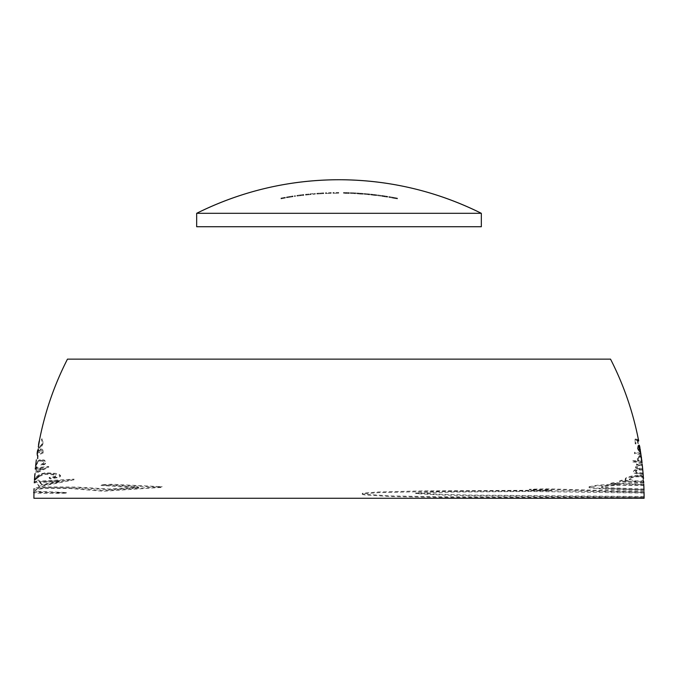 <?xml version="1.0" encoding="UTF-8"?>
<svg xmlns="http://www.w3.org/2000/svg" width="678" height="678" viewBox="0 0 678 678"><rect width="100%" height="100%" fill="white"/><g stroke="black" fill="none" stroke-linecap="round" stroke-linejoin="round"><path stroke-width="0.51" stroke-dasharray="3.39 2.54" d="M33.959 491.508C33.341 491.991 35.044 492.321 39.078 492.516L66.842 492.55L37.273 491.262L35.332 490.304L36.341 489.016L44.909 487.753L70.724 487.872L103.259 490.592L162.228 486.694L111.472 484.245L100.963 484.829L138.736 487.024L109.107 489.016L75.936 487.033L45.502 486.889C36.383 487.372 32.552 488.118 34.019 489.126M37.061 454.446L37.222 453.285M37.654 450.429L38.019 449.684L38.519 449.972L38.739 452.226L39.4 452.124L40.256 449.895L41.773 450.116L42.129 451.836L40.748 453.277L40.765 454.065L43.265 451.768L43.028 450.175L41.85 449.056L40.299 449.031L39.273 450.141L38.578 448.921L37.858 449.268M39.112 441.42L38.536 444.615M39.409 440.454L39.68 439.098M38.29 446.632L38.824 447.573L40.477 447.031L42.07 445.378L42.96 443.166L42.917 440.666L41.917 438.674L41.502 439.429L42.265 442.429L41.646 444.649L39.307 446.785L38.604 446.446L38.527 445.158M37.561 456.201L38.104 456.125L37.883 459.523L37.248 459.608L37.561 456.201M33.9 498.262L644.1 498.262M34.137 491.05L34.019 489.796C32.714 488.787 36.544 488.041 45.502 487.558L83.352 487.982L109.107 489.685L138.736 487.694L100.963 485.507L111.472 484.914L162.228 487.363L103.259 491.262L69.105 488.474L44.112 488.474L36.349 489.685L35.332 490.974L37.273 491.931L66.842 493.22C41.434 493.567 30.476 493.22 33.959 492.177M34.332 482.041L36.739 481.905L36.519 480.888L38.79 480.761L39.29 481.77L74.088 479.795L39.078 486.863L36.951 482.702L34.29 482.838M34.849 474.185L34.875 478.295L40.841 474.405L45.418 473.439L52.935 473.608L59.834 475.38L60.596 476.227L59.283 477.346L50.231 478.871L49.087 478.117L54.952 477.066L55.876 476.278L53.486 474.863L45.816 474.227L39.036 476.456M35.366 468.371L36.866 467.21L36.858 468.227L48.808 467.167L35.951 473.303L36.044 469.1L35.29 469.168M36.248 460.515L35.866 464.633L37.9 461.582L40.672 460.082L44.477 460.794L45.985 462.71L44.901 464.354L41.087 465.625L40.909 464.845L43.4 463.955L44.036 462.404L42.765 461.21L40.121 460.981L37.595 462.913L35.553 466.549M38.265 449.514L39.273 450.819L40.299 449.7L41.756 449.692L43.028 450.836L43.307 452.107L42.663 453.557L40.765 454.743L40.748 453.955L42.129 452.514L41.773 450.785L40.409 450.463L39.4 452.802L38.739 452.896L38.053 450.336L37.375 455.557M39.112 442.09L39.68 439.768L38.604 445.141L38.943 447.446L40.765 446.565L41.96 444.607L41.917 439.344L42.909 441.327L42.96 443.827L41.79 446.429L39.824 448.065L38.349 447.777L38.536 445.285M610.531 359.137L67.469 359.137M638.684 441.047L637.803 440.878L638.337 444.404L637.871 444.319L637.396 440.802L635.718 440.488L635.981 443.988L635.184 443.844L634.955 439.573L638.532 440.251M640.244 449.938L640.363 451.946L639.134 446.421L639.93 452.218L637.557 449.684L637.49 447.192L638.956 445.615M640.956 454.599L634.464 453.658L634.566 452.879L640.846 453.802M642.058 463.023L632.286 461.862L632.591 461.091L638.769 461.845L637.566 460.565L637.379 458.404L638.456 456.819L640.261 456.065M643.176 474.524L636.379 473.803L634.201 473.066L633.362 472.032L634.244 470.812L638.049 469.498L635.566 467.862L636.269 466.21L638.286 465.201L636.456 464.998L636.634 464.218L642.261 464.845M643.719 482.948L619.497 481.626L621.54 480.897L628.43 481.304L625.167 479.905L625.209 479.143L626.743 478.092L633.032 476.388L640.032 475.88M643.998 490.465L604.081 489.211L589.08 487.753L589.123 487.168L591.377 486.609L596.479 485.94L620.107 484.499L610.361 484.007L613.615 483.287L643.803 484.77M644.1 497.983L438.124 497.389L390.647 496.584L365.103 494.94C362.086 494.542 361.433 494.152 363.162 493.77L378.57 492.643L433.573 491.389L551.807 490.838L529.272 489.957L545.612 489.44L644.041 492.287M644.058 493.084L529.306 491.465L451.785 492.084L415.656 493.584L440.886 495.025L469.32 495.728L644.1 497.186M643.837 485.567L616.768 485.363L604.971 486.38L601.301 487.474L609.42 488.465L643.981 489.669M643.575 480.431L642.939 482.109L643.676 482.151M642.795 470.083L638.583 470.007L636.778 470.583L635.574 471.939L636.837 472.998L643.108 473.727M642.354 465.642L639.074 465.659L637.413 466.701L637.15 467.608L638.337 468.684L642.719 469.286M641.854 461.455L641.964 462.226M481.329 226.732L196.671 226.732L481.329 226.732M196.671 213.307L481.329 213.307L196.671 213.307M478.126 226.732L199.874 226.732L478.126 226.732M396.774 198.018L396.774 198.688A302.897 241.427 -90 0 1 397.469 198.823L397.469 198.154A302.897 241.427 90 0 0 396.774 198.018L393.604 197.417L393.604 198.086L396.774 198.688L396.774 198.018M389.613 196.756L389.613 197.425L393.604 198.086L393.604 197.417L389.613 196.756L393.545 197.518L393.545 198.188L389.613 197.425L389.613 196.756M396.774 198.086L396.774 198.756L393.545 198.188L393.545 197.518L396.774 198.086A303.642 241.131 90 0 1 397.469 198.239L397.469 198.908A303.642 241.131 -90 0 0 396.774 198.756L396.774 198.086M393.596 197.552L393.596 198.23L397.469 198.908L397.469 198.239L388.816 196.62L388.816 197.29L393.596 198.23L393.596 197.552M389.943 196.781L389.943 197.451L388.816 197.29L388.816 196.62L389.943 196.781L393.604 197.417L393.604 198.095L389.943 197.451L389.943 196.781M397.469 198.154L397.469 198.823L393.604 198.095L393.604 197.417L397.469 198.154M381.646 195.493L381.646 196.171A305.092 305.092 0 0 1 382.443 196.281L382.443 195.611A305.092 305.092 0 0 0 381.646 195.493L384.604 195.917L384.604 196.595L381.646 196.171L381.646 195.493M387.68 196.408L387.68 197.086L384.604 196.595L384.604 195.917L387.68 196.408L387.146 196.349L387.146 197.018L387.68 197.086L387.68 196.408M386.189 196.205L386.189 196.874L387.146 197.018L387.146 196.349L386.189 196.205L387.223 196.408L387.223 197.078L386.189 196.874L386.189 196.205M384.629 196.061L384.629 196.73L387.223 197.078L387.223 196.408L381.985 195.611L381.985 196.281L384.629 196.73L384.629 196.061M382.782 195.73L382.782 196.4A305.024 305.024 0 0 0 381.985 196.281L381.985 195.611A305.024 305.024 0 0 1 382.782 195.73L384.638 196.035L384.638 196.705L382.782 196.4L382.782 195.73M386.426 196.281L386.426 196.951L384.638 196.705L384.638 196.035L386.426 196.281L384.146 195.9L384.146 196.569L386.426 196.951L386.426 196.281M384.146 195.883L384.146 196.569L384.146 195.883L386.884 196.281L386.884 196.959L384.146 196.552L384.146 195.883M384.621 195.925L384.621 196.595L386.884 196.959L386.884 196.281L384.621 195.925L383.138 195.705L383.138 196.374L384.621 196.595L384.621 195.925M382.443 195.611L382.443 196.281L383.138 196.374L383.138 195.705L382.443 195.611M37.561 455.531L37.248 458.938L37.883 458.853L38.104 455.455L37.561 455.531M380.96 195.417L380.96 196.086L380.96 195.417A305.075 305.075 0 0 0 377.544 194.959L377.544 195.637A305.075 305.075 0 0 1 380.96 196.086L380.96 195.417M377.544 194.95L377.544 195.637L377.544 194.95A305.083 305.083 0 0 1 380.96 195.408L380.96 196.078A305.083 305.083 0 0 0 377.544 195.62L377.544 194.95M35.553 465.879L37.595 462.243L39.866 460.396L42.256 460.354L44.036 461.735L43.409 463.277L40.909 464.167L41.087 464.955L44.511 463.93L45.96 462.328L44.485 460.125L40.672 459.404L38.239 460.574L35.866 463.964L36.248 459.845M371.849 194.332L371.849 195.001A305.041 305.041 0 0 0 371.052 194.917L371.052 194.247A305.041 305.041 0 0 1 371.849 194.332L373.909 194.603L373.909 195.281L371.849 195.001L371.849 194.332M375.832 194.789L375.832 195.467L373.909 195.281L373.909 194.603L375.832 194.789L374.154 194.544L374.154 195.222L375.832 195.467L375.832 194.789M370.713 194.145L370.713 194.815A304.219 208.019 90 0 1 374.154 195.222L374.154 194.544A304.219 208.019 -90 0 0 370.713 194.145A305.1 305.1 0 0 1 376.748 194.84L376.748 195.51A305.1 305.1 0 0 0 370.713 194.815L370.713 194.145M376.748 194.84L376.748 195.51L376.748 194.84A305.1 305.1 0 0 0 372.612 194.349L372.612 195.027A305.1 305.1 0 0 1 376.748 195.51L376.748 194.84M374.841 194.62L374.841 195.289A304.159 207.968 -90 0 0 372.612 195.027L372.612 194.349A304.159 207.968 90 0 1 374.841 194.62L376.637 194.891L376.637 195.561L374.841 195.289L374.841 194.62M373.951 194.637L373.951 195.306L376.637 195.561L376.637 194.891L371.052 194.247L371.052 194.917L373.951 195.306L373.951 194.637M35.29 468.498L36.044 468.43L35.951 472.625L48.808 466.498L36.858 467.557L36.866 466.532L35.366 467.701M36.951 470.981L36.866 468.345L43.375 467.71L36.951 470.981M368.73 194.078L368.73 194.756A304.964 304.964 0 0 1 368.891 194.764L368.891 194.094A304.964 304.964 0 0 0 368.73 194.078A304.49 172.373 -90 0 0 363.883 193.518L363.883 194.188A304.49 172.373 90 0 1 368.73 194.756L368.73 194.078M368.095 193.891L368.095 194.561A305.092 305.092 0 0 0 363.883 194.188L363.883 193.518A305.092 305.092 0 0 1 368.095 193.891L368.095 194.561L368.095 193.891A305.083 305.083 0 0 0 365.442 193.654L365.442 194.323A305.083 305.083 0 0 1 368.095 194.569L368.095 194.628A304.439 172.271 -90 0 0 365.442 194.323L365.442 193.654A304.439 172.271 90 0 1 368.095 193.959L368.095 193.9M368.891 193.959L368.891 194.628A305.1 305.1 0 0 0 368.095 194.552L368.095 193.883A305.1 305.1 0 0 1 368.891 193.959L368.891 194.637L368.891 193.967A305.092 305.092 0 0 1 369.917 194.069L369.917 194.739A305.092 305.092 0 0 0 368.891 194.637L368.891 193.967M369.917 194.078L369.917 194.747L369.917 194.078A305.083 305.083 0 0 0 368.891 193.976L368.891 194.645A305.083 305.083 0 0 1 369.917 194.747L369.917 194.078M368.891 194.094L368.891 194.764L368.891 194.094M36.866 469.023L36.951 471.651L43.375 468.379L36.866 469.023M34.434 479.541L35.858 477.736L39.036 475.786L44.545 473.702L51.079 473.736L55.443 475.015L55.808 475.803L54.96 476.388L49.087 477.448L50.231 478.202L57.63 477.185L60.596 475.558L59.317 474.439L55.791 473.371L45.418 472.769L40.036 474.083L34.875 477.626L34.849 473.507M358.187 193.162L358.187 193.832A305.041 305.041 0 0 0 357.391 193.781L357.391 193.111A305.041 305.041 0 0 1 358.187 193.162L360.247 193.34L360.247 194.018L358.187 193.832L358.187 193.162M362.171 193.442L362.171 194.111L360.247 194.018L360.247 193.34L362.171 193.442L360.493 193.272L360.493 193.942L362.171 194.111L362.171 193.442M357.052 193.027L357.052 193.696L360.493 193.942L360.493 193.272L357.052 193.027A305.1 305.1 0 0 1 363.086 193.442L363.086 194.12A305.1 305.1 0 0 0 357.052 193.696L357.052 193.027M363.086 193.442L363.086 194.12L363.086 193.442A305.1 305.1 0 0 0 358.95 193.145L358.95 193.815A305.1 305.1 0 0 1 363.086 194.12L363.086 193.442M361.171 193.315L361.171 193.984A304.778 208.392 -90 0 0 358.95 193.815L358.95 193.145A304.778 208.392 90 0 1 361.171 193.315L362.967 193.501L362.967 194.179L361.171 193.984L361.171 193.315M360.289 193.374L360.289 194.044L362.967 194.179L362.967 193.501L357.391 193.111L357.391 193.781L360.289 194.044L360.289 193.374M34.29 482.16L36.951 482.024L39.078 486.194L74.088 479.126L39.29 481.1L38.79 480.092L36.519 480.219L36.739 481.236L34.332 481.363M42.044 484.473L39.765 481.88L60.359 480.727L42.044 484.473M355.06 193.052L355.06 193.722A304.964 304.964 0 0 1 355.23 193.73L355.23 193.061A304.964 304.964 0 0 0 355.06 193.052L350.212 192.705L350.212 193.374L355.06 193.722L355.06 193.052M354.433 192.891L354.433 193.561A305.092 305.092 0 0 0 350.212 193.374L350.212 192.705A305.092 305.092 0 0 1 354.433 192.891L354.433 193.561L354.433 192.883A305.1 305.1 0 0 1 355.23 192.925L355.23 193.594A305.1 305.1 0 0 0 354.433 193.552L354.433 192.883L351.78 192.772L351.78 193.442L354.433 193.569L354.433 192.899L354.433 193.628L351.78 193.442L351.78 192.772L354.433 192.959L354.433 193.628L354.433 192.899M355.23 192.933L355.23 193.603L355.23 192.933A305.092 305.092 0 0 1 356.255 192.984L356.255 193.662A305.092 305.092 0 0 0 355.23 193.603L355.23 193.611A305.083 305.083 0 0 1 356.255 193.662L356.255 192.993A305.083 305.083 0 0 0 355.23 192.942L355.23 193.73L355.23 192.942M39.765 482.55L42.044 485.143L60.359 481.397L39.765 482.55M343.5 192.535L343.5 193.205A305.092 305.092 0 0 1 344.297 193.222L344.297 192.544A305.092 305.092 0 0 0 343.5 192.535L346.204 192.577L346.204 193.247L343.5 193.205L343.5 192.535M349.306 192.679L349.306 193.349L346.204 193.247L346.204 192.577L349.306 192.679L346.509 192.637L346.509 193.315L349.306 193.349L349.306 192.679M345.466 192.611L345.466 193.281L346.509 193.315L346.509 192.637L345.466 192.611A305.058 61.223 90 0 1 345.941 192.679L345.941 193.349A305.058 61.223 -90 0 0 345.466 193.281L345.466 192.611M348.967 192.755L348.967 193.433A304.998 304.998 0 0 0 345.941 193.349L345.941 192.679A304.998 304.998 0 0 1 348.967 192.755L348.967 193.459L348.967 192.781A304.973 304.973 0 0 0 345.322 192.688L345.322 193.357A304.973 304.973 0 0 1 348.967 193.459L348.967 192.781M344.407 192.569L344.407 193.247A305.066 61.3 90 0 1 345.322 193.357L345.322 192.688A305.066 61.3 -90 0 0 344.407 192.569L346.365 192.62L346.365 193.289L344.407 193.247L344.407 192.569M348.509 192.654L348.509 193.323L346.365 193.289L346.365 192.62L348.509 192.654L346.255 192.577L346.255 193.247L348.509 193.323L348.509 192.654M344.297 192.544L344.297 193.222L346.255 193.247L346.255 192.577L344.297 192.544M644.1 496.508L469.32 495.059L432.92 494.076L415.656 492.914L441.242 491.601L515.627 490.813L565.596 490.957L644.058 492.414M644.041 491.618L545.612 488.77L529.272 489.287L551.807 490.169L423.148 490.872L378.587 491.974L363.171 493.101C361.433 493.474 362.077 493.864 365.103 494.262L390.647 495.915L438.124 496.72L644.1 497.305M338.712 192.493L338.712 193.162A305.1 305.1 0 0 0 337.915 193.162L337.915 192.493A305.1 305.1 0 0 1 338.712 192.493L338.712 193.179L338.712 192.493L336.288 192.577L336.288 193.247L338.712 193.179L338.712 192.51M333.822 192.586L333.822 193.255L336.288 193.247L336.288 192.577L333.822 192.586L333.822 193.281L333.822 192.603A305.032 305.032 0 0 0 333.025 192.62L333.025 193.289A305.032 305.032 0 0 1 333.822 193.281L333.822 192.603M333.025 192.552L333.025 193.289L333.025 192.552A305.1 305.1 0 0 1 333.822 192.535L333.822 193.205A305.1 305.1 0 0 0 333.025 193.222L333.025 192.552M333.822 192.544L333.94 193.23L333.822 192.544M336.152 192.56L336.152 193.23L333.94 193.23L333.94 192.56L337.822 192.527L337.822 193.196L336.152 193.23L336.152 192.56M643.981 488.999L609.42 487.796L601.31 486.812L604.971 485.711L618.328 484.609L643.837 484.897M643.803 484.1L613.615 482.617L610.361 483.329L620.107 483.829L597.886 485.126L588.801 486.787L591.623 487.643L600.318 488.346L643.998 489.796M331.203 192.594L331.203 193.264A305.1 305.1 0 0 0 330.406 193.281L330.406 192.611A305.1 305.1 0 0 1 331.203 192.594L331.203 193.281L331.203 192.594L328.771 192.738L328.771 193.408L331.203 193.281L331.203 192.611M326.304 192.806L326.304 193.476L328.771 193.408L328.771 192.738L326.304 192.806L326.304 193.501L326.304 192.823A305.032 305.032 0 0 0 325.508 192.857L325.508 193.535A305.032 305.032 0 0 1 326.304 193.501L326.304 192.823M325.508 192.789L325.508 193.535L325.508 192.789A305.1 305.1 0 0 1 326.304 192.755L326.304 193.425A305.1 305.1 0 0 0 325.508 193.459L325.508 192.789M326.304 192.764L326.423 193.45L326.304 192.764M328.635 192.722L328.635 193.391L326.423 193.45L326.423 192.781L330.305 192.654L330.305 193.323L328.635 193.391L328.635 192.722M330.406 192.628L330.305 193.323L330.406 192.628M643.676 481.482L642.939 481.439L643.575 479.761M643.363 477.083L642.863 476.1L641.024 475.32L633.04 475.719L628.226 476.837L625.379 478.278L625.565 479.6L628.43 480.634L621.54 480.219L619.497 480.956L643.719 482.278M639.303 475.964L641.625 476.329L642.973 477.388L643.219 479.838L641.88 480.956L633.845 480.753L629.252 478.99L629.811 477.982L631.752 477.083L639.303 475.964M323.686 192.874L323.686 193.552A305.1 305.1 0 0 0 322.889 193.586L322.889 192.916A305.1 305.1 0 0 1 323.686 192.874L323.686 193.62L323.686 192.874M322.889 192.984L322.889 193.662A305.032 305.032 0 0 1 323.686 193.62L323.686 192.95A305.032 305.032 0 0 0 322.889 192.984L322.889 193.662L322.889 192.967L320.262 193.137L320.262 193.815L322.889 193.637L322.889 192.967M316.855 193.315L316.855 193.984L320.262 193.815L320.262 193.137L316.855 193.315L320.236 193.069L320.236 193.739L316.855 193.984L316.855 193.315M322.889 192.916L322.889 193.594L320.236 193.739L320.236 193.069L322.889 192.916L322.889 193.603L317.651 193.925L317.651 193.255L320.27 193.12L320.27 193.798L320.27 193.12L322.889 192.933L320.262 193.069L320.262 193.739L322.889 193.603L322.889 192.933M317.651 193.255L317.651 193.925L320.262 193.739L320.262 193.069L317.651 193.255M630.998 478.032L629.252 479.668L632.082 481.066L640.829 481.812L643.219 480.507L642.973 478.058L640.846 476.795L635.972 476.846L630.998 478.032M643.108 473.058L637.244 472.439L635.574 471.269L636.227 470.244L638.091 469.439L642.795 469.413M642.261 464.176L636.634 463.549L636.456 464.328L638.286 464.532L636.269 465.54L635.566 467.193L638.049 468.829L634.778 469.829L633.362 471.354L635.761 472.981L643.176 473.854M642.719 468.617L638.506 468.066L637.15 466.939L638.752 465.1L642.354 464.972M315.262 193.416L315.262 194.086A305.1 305.1 0 0 0 314.465 194.154L314.465 193.484A305.1 305.1 0 0 1 315.262 193.416L315.262 194.111L315.262 193.416M313.058 193.671L313.058 194.34L315.262 194.111L315.262 193.442L310.677 193.849L310.677 194.527L313.058 194.34L313.058 193.671M308.617 194.078L308.617 194.756L310.677 194.527L310.677 193.849L307.278 194.213L307.278 194.883L308.617 194.756L308.617 194.078M306.38 194.289L306.38 194.959L307.278 194.883L307.278 194.213L306.38 194.289L306.38 194.984L306.38 194.289M305.583 194.4L305.583 195.069A305.032 305.032 0 0 1 306.38 194.984L306.38 194.315A305.032 305.032 0 0 0 305.583 194.4L305.583 195.069L305.583 194.4M306.38 194.239L306.38 194.917A305.1 305.1 0 0 0 305.583 195.001L305.583 194.332A305.1 305.1 0 0 1 306.38 194.239L306.38 194.925L306.38 194.239L308.473 194.078L308.473 194.747L306.38 194.925L306.38 194.255M310.024 193.891L310.024 194.561L308.473 194.747L308.473 194.078L310.024 193.874L310.024 194.561L310.024 193.874A305.1 305.1 0 0 1 310.821 193.798L310.821 194.467A305.1 305.1 0 0 0 310.024 194.544L310.024 193.891M310.821 193.806L310.821 194.476L310.821 193.798L312.922 193.662L312.922 194.332L310.821 194.476L310.821 193.806M314.465 193.501L314.465 194.171L312.922 194.332L312.922 193.662L314.465 193.501L314.465 194.171L314.465 193.484M641.752 459.828L641.524 458.006M641.269 456.574L639.863 455.404L637.642 457.133L637.388 459.515L638.769 461.176L632.591 460.421L632.286 461.193L642.058 462.354M641.685 459.921L641.363 461.294L640.32 461.311L638.252 459.014L638.464 457.548L639.693 456.302L640.795 456.404L641.439 457.93M303.761 194.535L303.761 195.205A305.1 305.1 0 0 0 302.964 195.298L302.964 194.628A305.1 305.1 0 0 1 303.761 194.535L303.761 195.34L303.761 194.535M302.964 194.764L302.964 195.434A304.964 304.964 0 0 1 303.761 195.34L303.761 194.671A304.964 304.964 0 0 0 302.964 194.764L302.964 195.434L302.964 194.764M300.337 195.027L300.337 195.696L302.964 195.349L302.964 194.671L296.922 195.425L296.922 196.095L300.337 195.696L300.337 195.027L300.346 195.679L297.727 195.984L297.727 195.315L302.964 194.645L302.964 195.298L296.922 196.095L296.922 195.425L300.312 194.959L300.312 195.628L300.312 194.959L302.964 194.628L302.964 195.315L300.346 195.679L300.346 195.01M300.337 194.95L300.337 195.62L302.964 195.315L302.964 194.645L300.337 194.95L297.727 195.315L297.727 195.984L300.337 195.62L300.337 194.95M638.464 458.218L638.252 459.684L638.99 461.108L641.363 461.964L641.032 457.362L639.693 456.972L638.464 458.218M640.846 453.124L634.566 452.201L634.464 452.98L640.956 453.921M295.328 195.637L295.328 196.306A305.1 305.1 0 0 0 294.532 196.425L294.532 195.747A305.1 305.1 0 0 1 295.328 195.637L295.328 196.442L295.328 195.637M294.532 195.891L294.532 196.561A304.964 304.964 0 0 1 295.328 196.442L295.328 195.773A304.964 304.964 0 0 0 294.532 195.891L294.532 196.561L294.532 195.891M640.244 449.26L639.939 447.37M640.244 449.878L640.413 450.989M639.566 445.658L638.956 444.946L638.125 445.361L637.396 448.26L638.278 450.353L639.93 451.54L639.134 445.751L639.685 446.505M638.515 446.014L639.447 450.692L638.032 448.446L638.515 446.014M292.006 196.137L292.006 196.815A304.439 269.539 -90 0 1 292.71 196.696L292.71 196.027A304.439 269.539 90 0 0 292.006 196.137L289.616 196.518L289.616 197.188L292.006 196.815L292.006 196.137M287.243 196.934L287.243 197.603L289.616 197.188L289.616 196.518L287.243 196.934A305.083 305.083 0 0 1 293.057 195.984L293.057 196.662A305.083 305.083 0 0 0 287.243 197.603L287.243 196.934M292.345 196.128L292.345 196.798L293.057 196.662L293.057 195.984L289.735 196.569L289.735 197.239L292.345 196.798L292.345 196.128M287.201 196.967L287.201 197.645L289.735 197.239L289.735 196.569L286.447 197.069L286.447 197.739L287.201 197.645L287.201 196.967M289.718 196.501L289.718 197.171L286.447 197.739L286.447 197.069L288.777 196.654L292.71 196.027L292.71 196.696L289.718 197.171L289.718 196.501M288.099 196.815L288.099 197.484L287.328 197.595L287.328 196.925L289.777 196.544L289.777 197.213L288.099 197.484L288.099 196.815M292.26 196.12L292.26 196.79L289.777 197.213L289.777 196.544L292.26 196.12A305.075 305.075 0 0 0 287.328 196.925L287.328 197.595A305.075 305.075 0 0 1 292.26 196.79L292.26 196.12M638.362 446.861L638.032 449.124L639.447 451.362L638.829 446.446L638.362 446.861M638.532 439.573L634.955 438.903L635.184 443.175L635.981 443.319L635.718 439.819L637.396 440.132L637.871 443.649L638.337 443.726L637.803 440.208L638.684 440.369M281.785 197.908L281.785 198.578A305.1 305.1 0 0 0 280.98 198.73L280.98 198.061A305.1 305.1 0 0 1 281.785 197.908L281.785 198.612L281.785 197.908M285.311 197.281L285.311 197.959A305.066 305.066 0 0 0 281.785 198.612L281.785 197.934A305.066 305.066 0 0 1 285.311 197.281L285.311 197.968L285.311 197.298A305.058 305.058 0 0 0 281.785 197.951L281.785 198.62A305.058 305.058 0 0 1 285.311 197.968L285.311 197.298M281.785 198.01L281.785 198.679L281.785 198.01A304.998 304.998 0 0 1 285.311 197.357L285.311 198.027A304.998 304.998 0 0 0 281.785 198.679L281.785 198.01M285.311 197.383L285.311 198.052L285.311 197.383A304.973 304.973 0 0 0 280.98 198.188L280.98 198.866A304.973 304.973 0 0 1 285.311 198.052L285.311 197.383M280.98 198.061L280.98 198.866L280.98 198.061"/><path stroke-width="1.02" d="M640.363 451.277L640.244 449.226M641.752 459.828L641.981 462.345M640.032 475.88C642.651 476.159 643.795 477.075 643.464 478.6L643.329 476.931M34.044 488.914L34.036 491.753M38.265 448.844L37.146 453.218L37.375 454.879M37.214 453.438L37.705 450.268M39.638 439.776L38.307 446.887M38.502 445.471L39.519 440.107M196.671 213.307L481.329 213.307A318.524 318.524 0 0 0 196.671 213.307L196.671 226.732L481.329 226.732L481.329 213.307L196.671 213.307C241.512 191.086 288.955 179.899 339 179.738C389.045 179.899 436.488 191.086 481.329 213.307L481.329 226.732L196.671 226.732L196.671 213.307M644.1 498.262L33.9 498.262L33.959 492.177L33.9 498.262M34.29 482.838L34.332 482.041M39.036 476.456L34.434 480.219L34.849 474.185M35.553 466.549L36.248 460.515M37.375 455.557L37.146 453.887L38.265 449.514M38.536 445.285L39.112 442.09C44.57 413.08 54.028 385.426 67.469 359.137C54.028 385.426 44.57 413.08 39.112 442.09M638.532 440.251C633.023 411.893 623.684 384.85 610.531 359.137C623.684 384.85 633.023 411.893 638.532 440.251L638.684 441.047M638.956 445.615L640.846 453.802L640.244 449.938M640.261 456.065L641.524 458.675L640.956 454.599L642.058 463.023M643.464 478.6L643.176 474.524L643.464 478.6M643.803 484.77L643.998 490.465M33.959 492.177L34.095 490.821M644.041 492.287L644.1 497.983M643.676 482.151L643.719 482.948M642.261 464.845L643.176 474.524M640.846 453.802L640.956 454.599M67.469 359.137L610.531 359.137M35.29 469.168L35.366 468.371M644.1 497.186L644.058 493.084M643.981 489.669L643.837 485.567M643.108 473.727L642.795 470.083M642.719 469.286L642.354 465.642M641.964 462.226L641.854 461.455M38.536 444.615L39.112 441.42M37.146 453.218L37.519 450.734L37.146 453.218M36.332 459.837L35.697 465.21M36.087 467.634L35.366 467.701L35.29 468.498L36.044 468.43M35.07 473.49L34.493 479.261M34.366 481.363L34.324 482.16M33.959 491.508L34.019 489.126L33.959 491.508M644.1 496.508L644.1 497.305M644.041 492.414L644.024 491.618M643.981 488.999L643.981 489.796M643.803 484.897L643.769 484.1M643.685 482.278L643.676 481.482L642.939 481.439M643.125 473.846L643.058 473.049M642.278 464.964L642.185 464.167M642.736 469.405L642.659 468.608M641.524 458.006L641.151 456.192M641.337 457.481L641.693 460.37M640.863 453.913L640.744 453.116M639.566 446.2L640.244 450.133M639.939 447.37L639.303 445.158M637.803 440.208L638.684 440.369L638.396 439.547"/></g></svg>
